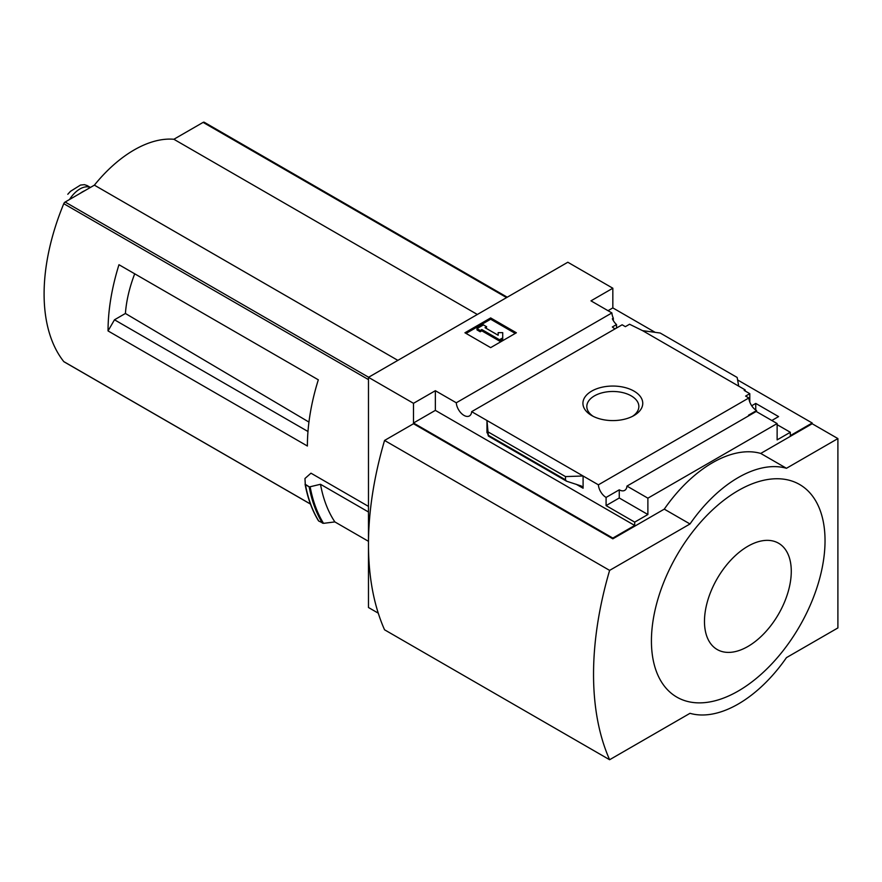 <?xml version="1.0" encoding="UTF-8"?>
<svg xmlns="http://www.w3.org/2000/svg" width="882" height="882" viewBox="0 0 882 882"><rect width="100%" height="100%" fill="white"/><g stroke="black" fill="none" stroke-linecap="round" stroke-linejoin="round"><path stroke-width="1.32" d="M615.085 328.854A10.915 6.295 60 0 1 612.351 326.968L616.529 324.565A10.915 6.295 60 0 1 612.351 318.766L613.321 318.204L613.321 320.596M616.529 324.565L616.529 328.016M378.268 613.166L368.478 607.511L368.478 377.331L413.493 403.317L435.355 390.704L456.281 402.776A10.915 6.295 -120 0 0 461.319 413.316A10.915 6.295 -120 0 0 469.433 415.929A10.915 6.295 -120 0 0 471.661 411.662L622.13 324.785L625.371 326.66L629.561 324.245L642.581 330.651L660.199 333.021L737.165 377.463L738.708 386.151L642.581 330.651M751.696 405.764L755.753 403.416L755.753 410.053M755.753 403.416L778.574 416.591L771.827 420.493M749.799 402.071L749.799 393.67L744.176 390.417L745.147 389.866L745.147 390.98M749.799 393.67L745.621 396.084L748.862 397.958A10.915 6.295 60 0 0 756.558 410.56L756.558 411.673M745.147 389.866L738.708 386.151M777.13 424.672L790.316 432.279L790.316 435.62L812.179 422.996L812.179 423.746L837.9 438.586L786.457 468.287A113.679 65.632 120 0 0 690 523.974L609.616 570.389A307.035 177.271 120 0 0 609.616 759.733L690 713.317A113.679 65.632 120 0 0 786.457 657.63L837.9 627.929L837.9 438.586M633.993 391.112A29.911 17.265 180 0 1 633.993 415.532A29.911 17.265 180 0 1 591.69 415.532A29.911 17.265 180 0 1 591.69 391.112A29.911 17.265 180 0 1 633.993 391.112M471.661 411.662L598.393 484.824L748.862 397.958M613.321 318.204A10.915 6.295 60 0 1 611.899 312.934L590.973 300.85L612.836 288.227L612.836 307.906L655.161 332.349M737.606 379.944L812.179 422.996M612.836 307.906L608.018 310.696M749.16 415.543A10.915 6.295 60 0 1 748.52 415.202L756.558 410.56M598.393 484.824A10.915 6.295 -120 0 0 606.088 497.437L619.263 489.819A10.915 6.295 -120 0 0 624.721 490.359A10.915 6.295 -120 0 0 626.959 486.092L756.205 411.475L777.13 423.558L777.13 439.886L790.316 432.279M456.281 402.776L611.899 312.934M127.438 269.616L118.971 264.721A181.879 105.013 -60 0 0 108.045 330.926L114.484 319.791L125.409 313.474A103.161 59.557 -60 0 1 134.714 273.806M308.954 422.081L125.409 313.474M307.983 431.507L114.484 319.791M204.47 122.466A2.271 1.312 120 0 0 204.249 122.267A2.271 1.312 120 0 0 203.114 122.389L173.864 139.268A112.764 65.103 120 0 0 94.385 185.154L65.147 202.033A2.271 1.312 120 0 0 63.78 203.687A181.879 105.013 120 0 0 63.78 361.598A2.271 1.312 120 0 0 64.011 361.796A2.271 1.312 120 0 0 64.287 361.885M368.478 506.389L310.971 473.182L304.963 478.507L305.304 484.615L309.339 486.941L320.497 484.284L368.478 511.99M108.045 330.926L307.388 446.016A181.879 105.013 -60 0 1 318.314 379.811L118.971 264.721M368.478 377.331L567.821 262.241L612.836 288.227M305.084 484.163L309.339 486.941M368.478 541.316L334.862 521.912A187.337 108.155 -60 0 1 320.497 484.284M305.459 484.78A196.432 113.414 -60 0 0 318.733 521.03L323.529 523.346L334.862 521.912M413.493 403.317L413.493 422.996L612.836 538.086L612.836 538.825L413.493 423.746L384.552 440.449L609.616 570.389M626.959 486.092L647.884 498.176L777.13 423.558M612.836 538.086L634.698 525.463L634.698 522.122L647.884 514.515L647.884 498.176M812.179 423.746L760.736 453.436A113.679 65.632 -60 0 0 664.278 509.135L612.836 538.825M634.698 522.122L606.088 505.607L606.088 497.437M566.509 481.175L565.483 479.808L565.483 476.589L583.09 475.993L583.09 488.242L581.447 486.059L566.509 481.175L488.408 436.083L486.963 420.493L486.963 432.742L487.107 431.596L488.408 436.083M435.355 390.704L435.355 410.373L413.493 422.996M634.698 525.463L435.355 410.373M565.483 476.589L488.507 432.147M490.657 317.928L516.378 332.779L490.657 347.629L464.935 332.779L490.657 317.928L490.657 319.229L466.06 333.429M760.736 453.436L786.457 468.287M664.278 509.135L690 523.974M384.552 440.449A307.035 177.271 120 0 0 384.552 629.792L609.616 759.733M738.234 490.568A122.763 70.88 120 0 0 651.423 640.927A122.763 70.88 120 0 0 738.234 691.047A122.763 70.88 120 0 0 825.034 540.688A122.763 70.88 120 0 0 738.234 490.568M593.156 416.326A26.019 15.027 180 0 1 586.817 406.503A26.019 15.027 180 0 1 602.88 392.622A26.019 15.027 180 0 1 631.236 395.875A26.019 15.027 180 0 1 638.855 406.503A26.019 15.027 180 0 1 632.515 416.326M515.253 333.429L490.657 319.229M481.815 329.537L480.205 330.463L476.997 328.611L483.424 324.896L486.644 326.748L485.034 327.674L498.165 335.259L498.165 332.635L502.718 332.635L502.718 339.184L499.499 341.047L499.499 339.746L481.815 329.537L481.815 330.838L499.499 341.047M502.718 337.883L499.499 339.746M480.205 330.463L480.205 331.764L481.815 330.838M476.997 328.611L476.997 329.901L480.205 331.764M486.644 326.748L486.158 328.325M498.165 333.936L498.165 335.259M619.263 489.819L619.263 497.988L606.088 505.607M647.884 514.515L619.263 497.988M747.87 646.495A61.387 35.445 -60 0 1 710.286 593.013A61.387 35.445 -60 0 1 785.465 549.618A61.387 35.445 -60 0 1 747.87 646.495M477.349 314.477L173.864 139.268M397.87 360.374L94.385 185.154M69.535 199.508A22.282 12.866 -60 0 1 90.372 187.469M67.793 194.272L70.483 191.328L80.494 185.066L84.429 184.669L87.175 185.584M80.152 193.379A25.005 14.443 -60 0 1 84.892 190.633M368.478 379.613L63.78 203.687M310.42 503.997L63.78 361.598M583.09 488.242L576.222 484.273M487.559 433.095L486.963 432.742M565.483 479.808L488.507 435.366M323.529 523.346A195.947 113.128 -60 0 1 310.177 486.952M322.459 523.18A196.432 113.414 -60 0 1 309.185 486.93M318.413 520.523A196.08 113.205 -60 0 1 305.128 484.35M506.588 297.598L203.114 122.389M368.621 377.253L65.147 202.033M318.479 520.799C312.14 510.424 307.686 498.242 305.095 484.251M507.26 297.212L204.249 122.267M310.453 504.074L64.011 361.796M87.186 185.584L90.416 187.447M80.494 185.066L70.483 191.328"/></g></svg>
